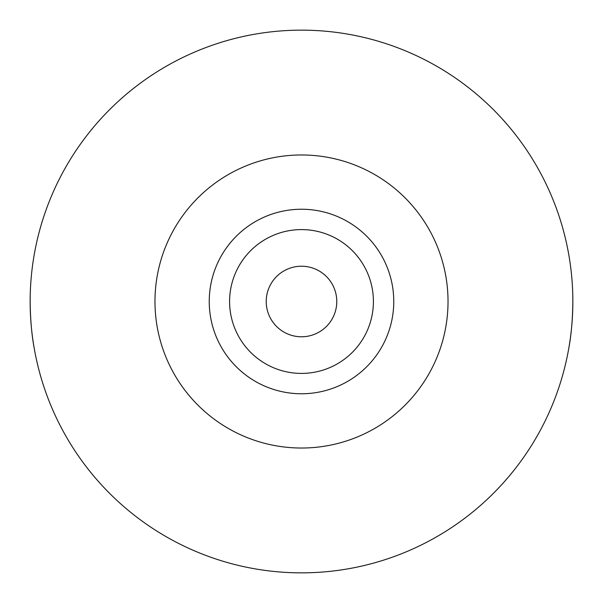 <?xml version="1.0" encoding="UTF-8"?>
<svg xmlns="http://www.w3.org/2000/svg" width="603" height="603" viewBox="0 0 603 603"><rect width="100%" height="100%" fill="white"/><g stroke="black" fill="none" stroke-linecap="round" stroke-linejoin="round"><path stroke-width="0.9" d="M336.776 301.5A35.276 35.276 0 0 1 301.5 336.776A35.276 35.276 0 0 1 266.224 301.5A35.276 35.276 0 0 1 301.5 266.224A35.276 35.276 0 0 1 336.776 301.5M229.592 301.5A71.908 71.908 0 0 1 301.5 229.592A71.908 71.908 0 0 1 373.408 301.5A71.908 71.908 0 0 1 301.5 373.408A71.908 71.908 0 0 1 229.592 301.5M209.241 301.5A92.259 92.259 0 0 1 301.5 209.241A92.259 92.259 0 0 1 393.759 301.5A92.259 92.259 0 0 1 301.5 393.759A92.259 92.259 0 0 1 209.241 301.5M572.775 295.063L572.85 301.5A271.35 271.35 0 0 1 301.5 572.85A271.35 271.35 0 0 1 30.15 301.5A271.35 271.35 0 0 1 301.5 30.15A271.35 271.35 0 0 1 572.85 301.5C572.654 319.266 571.305 334.823 568.81 348.165M30.225 295.063L30.15 301.5C30.346 319.266 31.695 334.823 34.19 348.165M448.029 301.5A146.529 146.529 0 0 1 301.5 448.029A146.529 146.529 0 0 1 154.971 301.5A146.529 146.529 0 0 1 301.5 154.971A146.529 146.529 0 0 1 448.029 301.5"/></g></svg>

